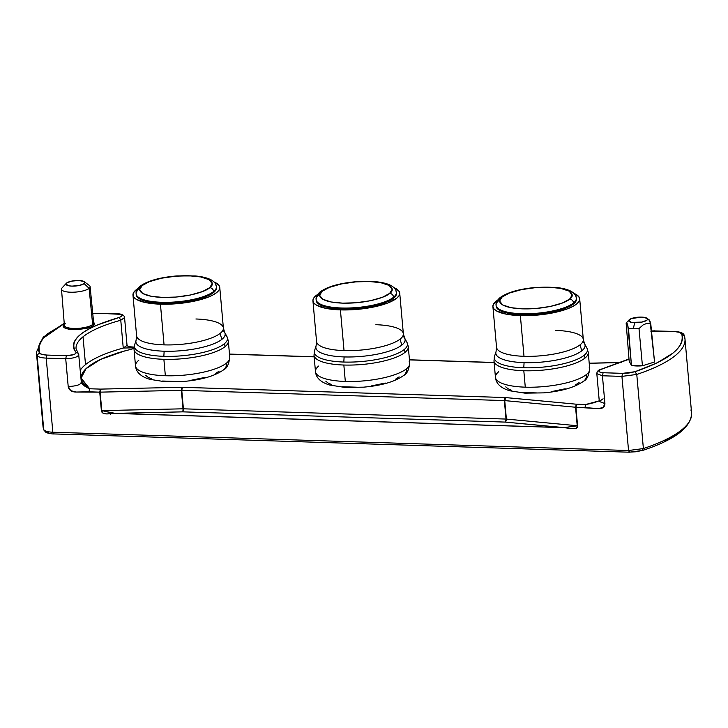 <?xml version="1.0" encoding="UTF-8"?>
<svg xmlns="http://www.w3.org/2000/svg" width="728" height="728" viewBox="0 0 728 728"><rect width="100%" height="100%" fill="white"/><g stroke="black" fill="none" stroke-linecap="round" stroke-linejoin="round"><path stroke-width="1.09" d="M93.603 322.149L93.63 325.471A0.974 0.855 50.9 0 1 92.647 324.515A14.696 4.204 -5.1 0 0 93.484 322.24M589.17 367.194A47.329 13.541 174.9 0 1 586.45 374.501A47.329 13.541 -5.1 0 0 589.716 368.905C588.743 375.766 586.795 379.807 583.856 381.026C575.065 387.369 561.634 391.318 543.552 392.874L524.961 393.156L509.718 390.763C500.764 388.079 496.005 383.601 495.44 377.313A47.329 13.541 -5.1 0 0 525.279 387.169A47.329 13.541 -5.1 0 0 586.45 374.501A8.736 7.708 50.9 0 1 583.902 380.99A8.736 7.708 -129.1 0 0 586.45 374.501A47.329 13.541 174.9 0 1 525.279 387.169A47.329 13.541 174.9 0 1 495.986 379.024A47.329 13.541 174.9 0 1 498.716 371.717M494.521 362.599A47.329 13.541 -5.1 0 0 523.814 370.743A47.329 13.541 -5.1 0 0 584.975 358.076A7.762 6.852 -129.1 0 0 584.193 355.255A46.747 13.377 174.9 0 1 523.778 367.758A46.747 13.377 174.9 0 1 494.285 357.83M583.246 342.169A44.799 12.813 174.9 0 1 581.981 350.65A16.507 14.56 50.9 0 1 580.307 344.644A43.562 12.467 -5.1 0 0 582.81 337.919A43.562 12.467 -5.1 0 0 555.846 330.421M409.2 361.479A47.329 13.541 174.9 0 1 406.479 368.787A47.329 13.541 -5.1 0 0 409.755 363.19C408.781 370.051 406.825 374.092 403.894 375.311C395.104 381.654 381.663 385.603 363.591 387.159L344.999 387.442L329.757 385.048C320.793 382.364 316.034 377.887 315.47 371.599A47.329 13.541 -5.1 0 0 345.318 381.454A47.329 13.541 -5.1 0 0 406.479 368.787A8.736 7.708 50.9 0 1 403.931 375.275A8.736 7.708 -129.1 0 0 406.479 368.787A47.329 13.541 174.9 0 1 345.318 381.454A47.329 13.541 174.9 0 1 316.025 373.309A47.329 13.541 174.9 0 1 318.746 366.002M314.56 356.884A47.329 13.541 -5.1 0 0 343.844 365.028A47.329 13.541 -5.1 0 0 405.014 352.361A7.762 6.852 -129.1 0 0 404.222 349.54A46.747 13.377 174.9 0 1 343.807 362.044A46.747 13.377 174.9 0 1 314.323 352.115M403.285 336.454A44.799 12.813 174.9 0 1 402.011 344.936A16.507 14.56 50.9 0 1 400.336 338.93A43.562 12.467 -5.1 0 0 402.839 332.205A43.562 12.467 -5.1 0 0 375.885 324.706M316.189 300.436L317.099 302.62L319.51 304.577L323.332 306.242L328.428 307.562L341.596 308.927A40.286 11.53 -5.1 0 0 396.46 293.375L395.823 295.786L393.666 298.143L390.081 300.455L379.197 304.586L364.828 307.562L349.167 308.927L341.596 308.927L341.514 307.999L341.596 308.927A40.286 11.53 -5.1 0 1 316.198 300.537L316.116 299.608C315.697 297.233 317.008 294.676 320.047 291.946C327.5 286.532 339.776 283.101 356.856 281.636L375.239 281.663C382.309 282.3 387.715 283.674 391.473 285.786C394.603 287.733 396.241 289.953 396.369 292.447A40.286 11.53 174.9 0 1 393.584 297.215A40.286 11.53 174.9 0 1 341.514 307.999A40.286 11.53 174.9 0 1 316.116 299.608A40.286 11.53 174.9 0 1 318.9 294.84A3.886 3.422 50.9 0 1 320.038 291.955A3.886 3.422 50.9 0 1 322.167 291.255C324.706 288.042 344.062 280.862 369.223 281.509C394.012 282.446 394.904 290.272 389.653 293.393A3.886 3.422 50.9 0 1 393.584 297.215A40.286 11.53 -5.1 0 0 395.905 290.991M226.517 363.072A47.329 13.541 -5.1 0 0 229.784 357.475C228.82 364.337 226.863 368.377 223.924 369.596C215.133 375.939 201.702 379.889 183.62 381.445L165.029 381.727L149.786 379.334C140.832 376.649 136.072 372.172 135.508 365.884A47.329 13.541 -5.1 0 0 165.347 375.739A47.329 13.541 -5.1 0 0 226.517 363.072A8.736 7.708 50.9 0 1 223.969 369.56A8.736 7.708 -129.1 0 0 226.517 363.072A47.329 13.541 174.9 0 1 165.347 375.739A47.329 13.541 174.9 0 1 136.063 367.594A47.329 13.541 174.9 0 1 138.784 360.287M134.589 351.169A47.329 13.541 -5.1 0 0 163.882 359.314A47.329 13.541 -5.1 0 0 225.052 346.646A7.762 6.852 -129.1 0 0 224.26 343.825A46.747 13.377 174.9 0 1 163.846 356.329A46.747 13.377 174.9 0 1 134.352 346.401M223.314 330.74A44.799 12.813 174.9 0 1 222.049 339.221A16.507 14.56 50.9 0 1 220.375 333.215A43.562 12.467 -5.1 0 0 223.387 328.055L224.67 332.387A44.799 12.813 174.9 0 1 222.049 339.221A44.799 12.813 174.9 0 1 164.146 351.214A44.799 12.813 174.9 0 1 136.1 340.295L136.6 335.808A43.562 12.467 -5.1 0 0 164.064 344.872L160.433 304.177A43.562 12.467 174.9 0 1 132.969 295.113A43.562 12.467 174.9 0 1 137.674 288.734L133.652 292.51L132.96 295.004L133.943 297.361L136.546 299.481L146.192 302.702L160.433 304.177L164.064 344.872A43.562 12.467 -5.1 0 0 220.375 333.215A16.507 14.56 -129.1 0 0 222.049 339.221A44.799 12.813 174.9 0 1 164.146 351.214A44.799 12.813 174.9 0 1 135.89 341.696M222.877 326.49A43.562 12.467 -5.1 0 0 195.914 318.991M136.227 294.722L137.128 296.906L139.539 298.862L143.371 300.528L154.627 302.748L161.634 303.203A40.286 11.53 -5.1 0 0 216.489 287.66L215.861 290.072L213.704 292.429L205.223 296.915L199.226 298.871L184.867 301.847L177.05 302.748L161.634 303.203L161.552 302.284L161.634 303.203A40.286 11.53 -5.1 0 1 136.236 294.822L136.145 293.894C135.727 291.519 137.037 288.961 140.085 286.231C147.538 280.817 159.805 277.386 176.886 275.921L195.268 275.948C202.339 276.585 207.753 277.959 211.502 280.071C214.642 282.018 216.271 284.239 216.407 286.732A40.286 11.53 174.9 0 1 213.623 291.5A40.286 11.53 174.9 0 1 161.552 302.284A40.286 11.53 174.9 0 1 136.145 293.894A40.286 11.53 174.9 0 1 138.939 289.125A3.886 3.422 50.9 0 1 140.067 286.24A3.886 3.422 50.9 0 1 142.206 285.54C144.745 282.327 164.1 275.148 189.253 275.794C214.05 276.731 214.942 284.557 209.691 287.678A3.886 3.422 50.9 0 1 213.623 291.5A40.286 11.53 -5.1 0 0 215.934 285.276M496.551 306.779A40.286 11.53 -5.1 0 0 521.485 313.713L521.567 314.642L521.485 313.713A40.286 11.53 -5.1 0 0 573.555 302.93A3.886 3.422 -129.1 0 0 569.624 299.108C567.085 302.311 547.729 309.5 522.567 308.854C497.779 307.908 496.887 300.082 502.138 296.969A3.886 3.422 -129.1 0 0 500 297.67C507.471 292.246 519.737 288.816 536.818 287.351L555.2 287.387C562.271 288.015 567.685 289.389 571.435 291.5C574.565 293.448 576.203 295.668 576.339 298.161A40.286 11.53 174.9 0 1 573.555 302.93A40.286 11.53 174.9 0 1 521.485 313.713A40.286 11.53 174.9 0 1 496.077 305.323A40.286 11.53 174.9 0 1 498.871 300.555A3.886 3.422 50.9 0 1 500 297.67A3.886 3.422 50.9 0 1 502.138 296.969C504.668 293.757 524.033 286.577 549.185 287.223C573.983 288.161 574.874 295.987 569.624 299.108A3.886 3.422 50.9 0 1 573.555 302.93A40.286 11.53 -5.1 0 0 575.866 296.706M633.305 328.765L634.68 322.722A9.464 2.712 174.9 0 1 629.083 319.892A9.464 2.712 174.9 0 1 641.605 317.099A9.464 2.712 174.9 0 1 647.046 318.291A9.464 2.712 174.9 0 1 644.671 321.339A9.464 2.712 174.9 0 1 634.68 322.722L633.305 328.765A14.36 4.104 -5.1 0 0 639.002 328.583L643.052 324.961L646.246 323.605L649.476 323.596L646.246 323.605L643.052 324.961L639.002 328.583A14.36 4.104 174.9 0 1 633.305 328.765A14.36 4.104 174.9 0 1 628.464 328.255A14.36 4.104 -5.1 0 0 633.305 328.765M627.791 325.553L631.458 365.429L642.433 365.774L654.554 362.007L650.095 321.53L649.003 320.02L650.777 323.887L654.554 362.007L642.433 365.774L639.002 328.583L642.433 365.774A14.696 4.204 -5.1 0 1 631.458 365.429L629.174 361.197L631.458 365.429L628.464 328.255L627.145 323.569L627.791 325.553M626.581 322.777L627.145 323.569L626.581 322.777L626.144 323.105L626.581 322.777L626.144 323.105L629.174 361.197L626.144 323.105M65.411 323.651A14.696 4.204 -5.1 0 0 64.555 325.907A14.696 4.204 -5.1 0 0 77.395 328.41A14.696 4.204 -5.1 0 0 92.647 324.515L89.116 288.37A14.36 4.104 -5.1 0 0 89.335 285.494L84.302 281.7A9.464 2.712 174.9 0 1 84.157 283.592L89.116 288.37L92.647 324.515A14.696 4.204 -5.1 0 0 93.657 322.768L90.108 286.659A14.36 4.104 174.9 0 1 89.116 288.37A14.36 4.104 174.9 0 1 73.291 292.21A14.36 4.104 174.9 0 1 61.498 289.207A14.36 4.104 174.9 0 1 62.49 287.524M66.321 283.301L62.053 287.924A14.36 4.104 -5.1 0 0 71.189 292.228A14.36 4.104 -5.1 0 0 89.116 288.37L84.157 283.592A9.464 2.712 174.9 0 1 72.345 286.131A9.464 2.712 174.9 0 1 66.321 283.301A9.464 2.712 174.9 0 1 66.612 283.028A9.464 2.712 174.9 0 1 75.594 280.58A9.464 2.712 174.9 0 1 84.302 281.7M76.049 348.748A100.974 28.883 174.9 0 1 83.028 336.8A100.974 28.883 174.9 0 1 120.775 320.238L123.25 348.029A100.974 28.883 -5.1 0 0 85.513 364.601L83.028 336.8A100.974 28.883 -5.1 0 0 76.049 348.748L78.16 353.244L76.122 352.47C75.94 354.309 72.691 355.382 66.403 355.692L46.901 355.073L46.219 358.103C41.005 357.858 37.965 356.957 37.11 355.401L43.725 429.52A140.777 40.277 -5.1 0 1 43.016 426.408A140.777 40.277 -5.1 0 0 43.725 429.52L37.11 355.401A140.777 40.277 174.9 0 1 36.4 352.288A140.777 40.277 -5.1 0 0 37.11 355.401L39.312 352.816C38.165 349.731 38.338 346.546 39.84 343.261C41.332 339.985 44.117 336.691 48.175 333.388L64.246 323.55L43.134 338.238L38.975 345.654L39.312 352.816L37.11 355.401C37.965 356.957 41.005 357.858 46.219 358.103L65.72 358.722L68.205 386.523C68.969 390.172 71.581 392.01 76.049 392.037L88.962 391.8L89.644 388.761L81.117 378.041L86.031 368.686L100.555 359.441L125.789 350.55M493.975 360.897L494.503 356.374A46.747 13.377 -5.1 0 0 523.778 367.758A46.747 13.377 -5.1 0 0 584.193 355.255A7.762 6.852 50.9 0 1 584.975 358.076A47.329 13.541 174.9 0 1 523.814 370.743L525.279 387.169L523.814 370.743A47.329 13.541 174.9 0 1 493.975 360.897L495.44 377.313M497.042 348.803A43.562 12.467 -5.1 0 0 523.996 356.301A43.562 12.467 -5.1 0 0 580.307 344.644A16.507 14.56 -129.1 0 0 581.981 350.65A44.799 12.813 174.9 0 1 524.078 362.644L523.778 367.758L524.078 362.644A44.799 12.813 174.9 0 1 496.032 351.724L496.532 347.238A43.562 12.467 -5.1 0 0 523.996 356.301L520.365 315.615A43.562 12.467 174.9 0 1 492.901 306.543A43.562 12.467 174.9 0 1 497.606 300.164L493.584 303.94L492.892 306.433L493.866 308.79L496.478 310.911L506.124 314.132L520.365 315.615L523.996 356.301A43.562 12.467 -5.1 0 0 580.307 344.644A43.562 12.467 -5.1 0 0 583.319 339.494L584.602 343.816A44.799 12.813 174.9 0 1 581.981 350.65A44.799 12.813 174.9 0 1 524.078 362.644A44.799 12.813 174.9 0 1 495.823 353.126M314.005 355.182L314.541 350.659A46.747 13.377 -5.1 0 0 343.807 362.044A46.747 13.377 -5.1 0 0 404.222 349.54A7.762 6.852 50.9 0 1 405.014 352.361A47.329 13.541 174.9 0 1 343.844 365.028L345.318 381.454L343.844 365.028A47.329 13.541 174.9 0 1 314.005 355.182L315.47 371.599M317.071 343.088A43.562 12.467 -5.1 0 0 344.035 350.587A43.562 12.467 -5.1 0 0 400.336 338.93A16.507 14.56 -129.1 0 0 402.011 344.936A44.799 12.813 174.9 0 1 344.116 356.929L343.807 362.044L344.116 356.929A44.799 12.813 174.9 0 1 316.07 346.009L316.562 341.523A43.562 12.467 -5.1 0 0 344.035 350.587L340.404 309.891A43.562 12.467 174.9 0 1 312.931 300.828A43.562 12.467 174.9 0 1 317.645 294.449L313.613 298.225L312.931 300.719L313.904 303.076L316.516 305.196L326.162 308.417L340.404 309.891L344.035 350.587A43.562 12.467 -5.1 0 0 400.336 338.93A43.562 12.467 -5.1 0 0 403.348 333.77L404.641 338.101A44.799 12.813 174.9 0 1 402.011 344.936A44.799 12.813 174.9 0 1 344.116 356.929A44.799 12.813 174.9 0 1 315.861 347.411M134.043 349.458L134.571 344.936A46.747 13.377 -5.1 0 0 163.846 356.329A46.747 13.377 -5.1 0 0 224.26 343.825A7.762 6.852 50.9 0 1 225.052 346.646A47.329 13.541 174.9 0 1 163.882 359.314L165.347 375.739L163.882 359.314A47.329 13.541 174.9 0 1 134.043 349.458L135.508 365.884M163.846 356.329L164.146 351.214L163.846 356.329M500.018 297.661C496.969 300.391 495.659 302.948 496.077 305.323L496.159 306.251A40.286 11.53 -5.1 0 0 521.567 314.642A40.286 11.53 -5.1 0 0 576.421 299.09L575.793 301.501L573.637 303.858L565.155 308.344L552.288 311.975L536.973 314.178L521.567 314.642L508.399 313.277L499.472 310.292L497.06 308.335L496.159 306.151M502.138 296.969L509.4 293.056L521.43 289.635L535.835 287.587L549.185 287.223L560.669 288.379L569.15 291.145L572.153 295.049L569.624 299.108L562.353 303.012L550.332 306.442L535.926 308.49L522.567 308.854L511.083 307.698L502.611 304.923L499.608 301.019L502.138 296.969M136.618 295.35A40.286 11.53 -5.1 0 0 161.552 302.284A40.286 11.53 -5.1 0 0 213.623 291.5A3.886 3.422 -129.1 0 0 209.691 287.678C207.152 290.882 187.797 298.071 162.644 297.424C137.847 296.478 136.955 288.652 142.206 285.54A3.886 3.422 -129.1 0 0 140.067 286.24M142.206 285.54L149.468 281.627L161.498 278.205L175.903 276.158L189.253 275.794L200.746 276.949L209.218 279.716L212.221 283.62L209.691 287.678L202.42 291.582L190.399 295.013L175.994 297.06L162.644 297.424L151.151 296.269L142.679 293.493L139.676 289.589L142.206 285.54M213.987 281.927A43.562 12.467 174.9 0 1 219.756 287.369A43.562 12.467 174.9 0 1 160.433 304.177L168.623 304.186L185.558 302.712L193.657 301.301L207.571 297.379L212.858 295.022L216.744 292.519L219.073 289.971L219.765 287.469L218.782 285.121L213.987 281.927M137.11 337.373A43.562 12.467 -5.1 0 0 164.064 344.872A43.562 12.467 -5.1 0 0 220.375 333.215M225.58 334.971A46.747 13.377 174.9 0 1 224.26 343.825A46.747 13.377 -5.1 0 0 226.999 336.691L224.67 332.387M226.999 336.691L228.319 341.05A47.329 13.541 174.9 0 1 225.052 346.646A47.329 13.541 -5.1 0 0 227.773 339.339M316.58 301.064A40.286 11.53 -5.1 0 0 341.514 307.999A40.286 11.53 -5.1 0 0 393.584 297.215A3.886 3.422 -129.1 0 0 389.653 293.393C387.123 296.596 367.758 303.785 342.606 303.139C317.808 302.193 316.917 294.367 322.167 291.255A3.886 3.422 -129.1 0 0 320.038 291.955M322.167 291.255L329.438 287.342L341.459 283.92L355.865 281.873L369.223 281.509L380.708 282.664L389.18 285.431L392.183 289.334L389.653 293.393L382.391 297.297L370.361 300.728L355.965 302.775L342.606 303.139L331.122 301.984L322.641 299.208L319.637 295.304L322.167 291.255M393.957 287.642A43.562 12.467 174.9 0 1 399.718 293.084A43.562 12.467 174.9 0 1 340.404 309.891L348.585 309.901L365.52 308.426L373.619 307.016L387.542 303.094L396.705 298.234L399.035 295.686L399.727 293.184L398.753 290.836L393.957 287.642M405.551 340.686A46.747 13.377 174.9 0 1 404.222 349.54A46.747 13.377 -5.1 0 0 406.961 342.406L404.641 338.101M405.014 352.361A47.329 13.541 -5.1 0 0 407.735 345.054A47.329 13.541 174.9 0 1 408.29 346.765A47.329 13.541 174.9 0 1 405.014 352.361M573.919 293.357A43.562 12.467 174.9 0 1 579.688 298.799A43.562 12.467 174.9 0 1 520.365 315.615L528.555 315.615L545.481 314.141L561.024 310.929L567.503 308.809L572.79 306.452L576.676 303.949L579.006 301.401L579.688 298.899L578.715 296.551L573.919 293.357M584.193 355.255A46.747 13.377 -5.1 0 0 586.932 348.121A46.747 13.377 174.9 0 1 584.193 355.255M584.602 343.816L586.932 348.121L588.251 352.479A47.329 13.541 174.9 0 1 584.975 358.076A47.329 13.541 -5.1 0 0 587.705 350.769M134.089 347.074L128.447 346.692L127.045 345.391L123.25 348.029L120.775 320.238L124.561 317.59L127.045 345.391L123.25 348.029L134.016 347.829L123.25 348.029A100.974 28.883 -5.1 0 0 85.513 364.601A100.974 28.883 -5.1 0 0 80.262 370.252M84.293 385.867L89.644 388.761L100.409 389.107L100.127 392.146L181.763 390.326L504.368 400.573L575.566 407.243L576.612 404.231L585.658 404.513L589.58 403.794M229.493 354.181L314.159 356.866L229.493 354.181M409.454 359.896L494.121 362.58L409.454 359.896M589.216 363.281L621.066 362.571L589.216 363.281M593.202 402.912L599.253 400.846L585.658 404.513L584.975 407.553L575.93 407.271L576.612 404.231L505.796 397.579L504.741 400.6L505.796 397.579L505.05 397.534L504.368 400.573L505.05 397.534L182.446 387.296L181.763 390.326L182.446 387.296L181.645 387.287L181.363 390.326L181.645 387.287L100.409 389.107L99.736 392.146L88.962 391.8L89.644 388.761L81.372 382.646L78.688 354.436C78.433 356.884 74.11 358.322 65.72 358.722C74.11 358.322 78.433 356.884 78.688 354.436M81.163 382.227C80.917 384.684 76.595 386.113 68.205 386.523C76.595 386.113 80.917 384.684 81.163 382.227L81.318 382.473C81.563 383.756 83.902 385.676 88.343 388.242M78.888 354.873L78.16 353.244L76.122 352.47C67.786 340.076 82.155 328.401 119.219 317.444L120.775 320.238A100.974 28.883 -5.1 0 0 83.028 336.8L85.513 364.601M133.998 348.494L118.382 352.689L105.897 357.111C98.198 360.233 92.219 363.527 87.97 366.985C83.711 370.443 81.445 373.855 81.154 377.222L82.218 382.073L89.644 388.761L100.409 389.107L99.927 392.146L181.363 390.326L183.019 408.808L181.363 390.326L183.411 408.817L181.763 390.326L504.368 400.573L506.015 419.064L504.741 400.6L506.388 419.082L504.741 400.6L575.566 407.243L577.213 425.725L506.206 419.064L183.219 408.808L101.784 410.628L100.127 392.146L100.409 389.107L181.645 387.287L505.05 397.534L576.612 404.231L575.803 405.987L576.612 404.231L585.658 404.513L584.975 407.553L598.016 408.617C602.52 408.863 604.822 407.18 604.913 403.567L599.299 401.437L603.093 398.808M576.057 405.432L575.748 407.261L576.057 405.432M575.748 407.261L577.586 425.753L575.748 407.261M99.927 392.146L101.784 410.628L99.927 392.146M599.308 401.528L596.824 373.646L602.429 375.775L603.112 372.736C598.016 372.063 597.561 370.88 601.747 369.16L629.019 359.241L601.355 369.142C598.425 369.87 596.915 371.371 596.824 373.646L602.429 375.775L604.913 403.567L599.308 401.501M564.209 427.618L577.213 425.725L506.388 419.082L505.341 422.094L564.191 427.682C569.114 427.928 578.068 430.794 577.586 425.753L564.209 427.618L505.341 422.094L506.206 419.064L505.896 420.893L506.015 419.064L183.411 408.817L182.737 411.848L505.341 422.094L182.737 411.848L183.219 408.808L183.01 410.647L183.019 408.808L101.383 410.628C102.193 415.788 109.992 413.286 115.197 413.422L182.737 411.848L115.206 413.358L564.209 427.618L115.197 413.422L564.209 427.618M506.206 419.064L506.151 420.911L506.206 419.064M183.219 408.808L183.283 410.647L183.219 408.808M91.883 313.604L98.353 313.258L120.757 314.332L122.022 315.269L121.549 316.407L119.219 317.444L120.775 320.238L124.561 317.59C124.315 315.324 122.168 314.05 118.118 313.777L117.854 313.877C122.95 314.541 123.405 315.734 119.219 317.444L96.242 325.38C89.653 328.273 84.43 331.286 80.571 334.416C76.722 337.546 74.42 340.649 73.655 343.725C72.9 346.801 73.719 349.722 76.122 352.47L75.803 353.571L73.555 354.654L66.403 355.692L65.72 358.722L66.403 355.692L46.901 355.073L41.742 354.354L39.312 352.816C40.022 354.108 42.552 354.864 46.901 355.073L46.219 358.103L52.835 432.232L628.546 450.514L621.93 376.394L622.613 373.355L603.112 372.736L600.218 372.281L598.953 371.344L599.426 370.206L601.355 369.142L628.992 358.977M61.498 289.207L64.392 325.38A14.696 4.204 -5.1 0 0 76.458 328.446A14.696 4.204 -5.1 0 0 92.647 324.515A0.974 0.855 -129.1 0 0 93.63 325.471C91.746 327.691 84.994 329.092 73.382 329.657C63.991 328.419 61.061 326.717 64.592 324.542L63.5 326.29L64.792 327.973L68.441 329.165L79.125 329.502L90.5 327.145L93.63 325.471L94.713 323.723L93.421 322.04M651.487 331.076L654.827 330.821L651.478 330.985M650.814 331.167L674.073 331.54L679.224 332.259L681.663 333.797C682.809 336.882 682.636 340.058 681.135 343.343C679.634 346.628 676.858 349.922 672.79 353.226L657.111 362.872L634.98 371.726L629.083 373L622.613 373.355L603.112 372.736L602.429 375.775L621.93 376.394L636.773 374.438L634.98 371.726L622.613 373.355L621.93 376.394L602.429 375.775L604.913 403.567L603.093 407.562L598.016 408.617L575.93 407.271L577.586 425.753L576.23 428.255L572.809 428.719L564.191 427.682L115.197 413.422L106.716 413.914L103.194 413.24L101.383 410.628L99.736 392.146L76.049 392.037L70.752 390.654L68.205 386.523L65.72 358.722L46.219 358.103L52.835 432.232L53.672 433.924L629.383 452.206L628.546 450.514L643.388 448.566A140.777 40.277 -5.1 0 0 691.6 413.076A140.777 40.277 -5.1 0 0 690.89 409.973M506.151 420.911L505.341 422.094L506.151 420.911M183.283 410.647L182.737 411.848L183.283 410.647M105.469 411.538L115.042 413.349L101.784 410.628M92.747 313.504L118.118 313.777L92.738 313.413M684.156 335.326C683.683 332.305 677.086 331.549 674.328 331.44L654.572 330.921L674.073 331.54C678.414 331.75 680.944 332.496 681.663 333.797C685.339 347.056 669.778 359.696 634.98 371.726L636.773 374.438A140.777 40.277 -5.1 0 0 684.984 338.957A140.777 40.277 174.9 0 1 636.773 374.438L643.388 448.566A140.777 40.277 -5.1 0 0 691.6 413.076L684.984 338.957A140.777 40.277 174.9 0 0 684.275 335.845L681.663 333.797L684.156 335.326L684.984 338.957M43.725 429.52C44.581 431.076 47.62 431.986 52.835 432.232C47.62 431.986 44.581 431.076 43.725 429.52L43.844 430.039L43.725 429.52M53.927 433.824L52.835 432.232L628.546 450.514L643.388 448.566L636.773 374.438L621.93 376.394L628.546 450.514L629.647 452.106L636.117 451.76L642.014 450.486L643.388 448.566L642.014 450.486L642.524 450.468C674.929 439.785 691.282 427.318 691.6 413.076M84.157 283.592L79.143 285.494L71.926 286.122L68.832 285.804L65.957 284.129L66.612 283.028L71.626 281.126L78.852 280.498L84.038 281.518L84.821 282.491L84.157 283.592M679.825 431.977L664.136 441.623M48.776 433.105L46.337 431.567M641.605 317.099L631.358 318.573L628.71 320.729L631.586 322.404L641.896 322.094L646.919 320.193L647.574 319.091L644.699 317.417L641.605 317.099M111.093 413.368L110.601 414.296L111.093 413.368M585.658 404.513L594.039 402.675M399.126 376.867L395.686 379.088M385.258 383.046L371.498 385.895M356.502 387.196L342.542 386.75M331.759 384.63L328.091 383.037L325.78 381.154M579.088 382.582L575.648 384.803M565.228 388.761L551.469 391.609M536.463 392.911L522.513 392.465M511.72 390.344L508.053 388.752L505.742 386.868M219.155 371.153L215.725 373.364M205.296 377.332L191.537 380.18M176.531 381.481L162.581 381.035M151.788 378.915L148.121 377.322L145.818 375.439M626.298 322.886L629.083 319.892M53.672 433.924C52.953 434.188 45.837 432.896 45.8 432.214L43.844 430.039L43.016 426.417L36.4 352.288L43.225 337.137L64.228 323.314M494.503 356.374L496.032 351.724M492.901 306.543L496.532 347.238M314.541 350.659L316.07 346.009M312.931 300.828L316.562 341.523M396.369 292.447L396.46 293.375M134.571 344.936L136.1 340.295M132.969 295.113L136.6 335.808M216.407 286.732L216.489 287.66M576.339 298.161L576.421 299.09M219.756 287.369L223.387 328.055M228.319 341.05L229.784 357.475M399.718 293.084L403.348 333.77M409.755 363.19L408.29 346.765L406.961 342.406M579.688 298.799L583.319 339.494M588.251 352.479L589.716 368.905M494.112 362.471L409.445 359.787M314.15 356.756L229.484 354.072M589.207 363.19L621.312 362.471M649.34 320.001L647.046 318.291M642.524 450.468L629.383 452.206"/></g></svg>

